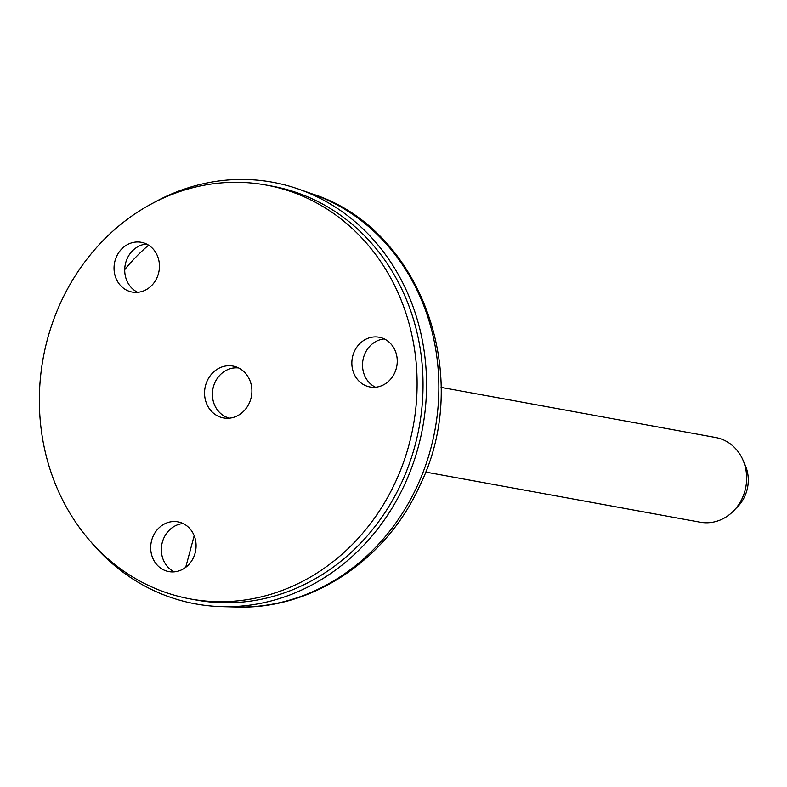 <?xml version="1.0" encoding="UTF-8"?>
<svg xmlns="http://www.w3.org/2000/svg" width="787" height="787" viewBox="0 0 787 787"><rect width="100%" height="100%" fill="white"/><g stroke="black" fill="none" stroke-linecap="round" stroke-linejoin="round"><path stroke-width="1.18" d="M91.203 542.243A214.32 191.635 -79.7 0 0 222.357 606.659A214.32 191.635 -79.7 0 0 422.668 427.508A214.32 191.635 -79.7 0 0 298.598 189.116A214.32 191.635 -79.7 0 0 289.577 186.234A214.32 191.635 -79.7 0 0 153.14 203.026M190.434 598.966L196.366 600.048A210.395 188.123 -79.7 0 0 351.022 552.553A210.395 188.123 -79.7 0 0 419.727 345.867A210.395 188.123 -79.7 0 0 288.563 190.031A210.395 188.123 -79.7 0 0 271.948 186.116L266.016 185.034A210.395 188.123 -79.7 0 0 43.167 358.213A210.395 188.123 -79.7 0 0 190.434 598.966A210.395 188.123 -79.7 0 0 345.1 551.471A210.395 188.123 -79.7 0 0 412.014 335.567A210.395 188.123 -79.7 0 0 266.016 185.034M441.084 387.381L715.727 437.523A43.049 38.494 100.3 0 1 719.131 438.329A43.049 38.494 100.3 0 1 745.476 488.697A43.049 38.494 100.3 0 1 700.263 522.224L425.521 472.052M744.03 462.795A34.972 31.273 100.3 0 1 735.668 508.579M191.221 530.359A25.292 22.616 -79.7 0 0 177.931 521.85A25.292 22.616 -79.7 0 0 151.143 542.666A25.292 22.616 -79.7 0 0 168.841 571.598A25.292 22.616 -79.7 0 0 192.717 559.095A25.292 22.616 -79.7 0 0 191.221 530.359M242.878 411.985A26.364 23.571 -79.7 0 0 251.26 384.932A26.364 23.571 -79.7 0 0 232.962 366.063A26.364 23.571 -79.7 0 0 205.033 387.765A26.364 23.571 -79.7 0 0 223.488 417.936A26.364 23.571 -79.7 0 0 242.878 411.985M154.586 250.807A25.292 22.616 -79.7 0 0 141.286 242.298A25.292 22.616 -79.7 0 0 114.499 263.114A25.292 22.616 -79.7 0 0 132.206 292.056A25.292 22.616 -79.7 0 0 156.072 279.542A25.292 22.616 -79.7 0 0 154.586 250.807M392.388 345.729A25.292 22.616 -79.7 0 0 379.088 337.22A25.292 22.616 -79.7 0 0 352.301 358.036A25.292 22.616 -79.7 0 0 370.008 386.978A25.292 22.616 -79.7 0 0 393.874 374.474A25.292 22.616 -79.7 0 0 392.388 345.729M183.135 523.542A25.292 22.616 -79.7 0 0 161.807 544.614A25.292 22.616 -79.7 0 0 174.311 571.854M146.49 244A25.292 22.616 -79.7 0 0 125.172 265.062A25.292 22.616 -79.7 0 0 137.676 292.302M238.166 367.736A26.364 23.571 -79.7 0 0 237.113 367.844M228.004 417.74A26.364 23.571 -79.7 0 0 228.948 418.212M384.292 338.922A25.292 22.616 -79.7 0 0 362.964 359.984A25.292 22.616 -79.7 0 0 375.468 387.224M229.479 418.172A25.558 22.853 100.3 0 1 228.732 417.966A25.558 22.853 100.3 0 1 212.943 388.768A25.558 22.853 100.3 0 1 238.648 367.962M124.71 269.626A193.71 173.209 100.3 0 1 148.576 245.15M185.702 567.348L194.182 535.701M236.828 607.013C312.026 609.718 386.368 559.744 419.51 486.228C474.099 376.904 421.34 228.486 312.262 193.907A212.047 189.598 100.3 0 1 435.014 429.761A212.047 189.598 100.3 0 1 236.828 607.013L222.357 606.659M312.262 193.907L298.598 189.116"/></g></svg>
